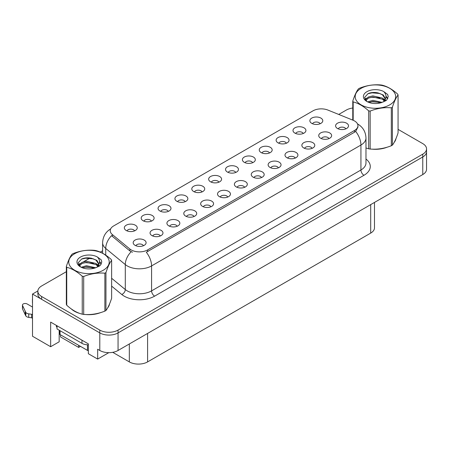 <?xml version="1.0" encoding="UTF-8"?>
<svg xmlns="http://www.w3.org/2000/svg" width="449" height="449" viewBox="0 0 449 449"><rect width="100%" height="100%" fill="white"/><g stroke="black" fill="none" stroke-linecap="round" stroke-linejoin="round"><path stroke-width="0.67" d="M235.77 172.444A3.873 2.239 0 0 0 234.732 171.355A3.873 2.239 0 0 0 230.915 170.788A3.873 2.239 0 0 0 228.21 172.444M236.556 166.787A6.46 3.727 0 0 0 228.283 166.371A6.46 3.727 0 0 0 226.144 171.002A6.46 3.727 0 0 0 227.424 172.057A6.46 3.727 0 0 0 237.841 171.002A6.46 3.727 0 0 0 236.556 166.787M218.904 182.182A3.873 2.239 0 0 0 217.866 181.093A3.873 2.239 0 0 0 214.044 180.526A3.873 2.239 0 0 0 211.344 182.182M219.69 176.524A6.46 3.727 0 0 0 211.412 176.109A6.46 3.727 0 0 0 209.273 180.745A6.46 3.727 0 0 0 210.559 181.794A6.46 3.727 0 0 0 220.97 180.745A6.46 3.727 0 0 0 219.69 176.524M202.039 191.919A3.873 2.239 0 0 0 200.995 190.831A3.873 2.239 0 0 0 197.178 190.264A3.873 2.239 0 0 0 194.473 191.919M202.825 186.262A6.46 3.727 0 0 0 194.546 185.847A6.46 3.727 0 0 0 192.408 190.483A6.46 3.727 0 0 0 193.687 191.538A6.46 3.727 0 0 0 204.104 190.483A6.46 3.727 0 0 0 202.825 186.262M312.1 148.344A3.873 2.239 0 0 0 311.062 147.255A3.873 2.239 0 0 0 307.239 146.688A3.873 2.239 0 0 0 304.54 148.344M312.886 142.687A6.46 3.727 0 0 0 304.607 142.271A6.46 3.727 0 0 0 302.469 146.907A6.46 3.727 0 0 0 303.754 147.962A6.46 3.727 0 0 0 314.165 146.907A6.46 3.727 0 0 0 312.886 142.687M261.498 177.563A3.873 2.239 0 0 0 260.459 176.474A3.873 2.239 0 0 0 256.637 175.901A3.873 2.239 0 0 0 253.938 177.563M262.283 171.9A6.46 3.727 0 0 0 254.011 171.484A6.46 3.727 0 0 0 251.867 176.12A6.46 3.727 0 0 0 253.152 177.175A6.46 3.727 0 0 0 263.569 176.12A6.46 3.727 0 0 0 262.283 171.9M320.109 123.756A3.873 2.239 0 0 0 319.065 122.667A3.873 2.239 0 0 0 315.249 122.1A3.873 2.239 0 0 0 312.549 123.756M320.895 118.093A6.46 3.727 0 0 0 312.616 117.677A6.46 3.727 0 0 0 310.478 122.313A6.46 3.727 0 0 0 311.758 123.368A6.46 3.727 0 0 0 322.174 122.313A6.46 3.727 0 0 0 320.895 118.093M278.363 167.825A3.873 2.239 0 0 0 277.325 166.731A3.873 2.239 0 0 0 273.508 166.164A3.873 2.239 0 0 0 270.803 167.825M279.149 162.162A6.46 3.727 0 0 0 270.876 161.747A6.46 3.727 0 0 0 268.738 166.383A6.46 3.727 0 0 0 270.017 167.438A6.46 3.727 0 0 0 280.434 166.383A6.46 3.727 0 0 0 279.149 162.162M328.965 138.606A3.873 2.239 0 0 0 327.927 137.517A3.873 2.239 0 0 0 324.111 136.951A3.873 2.239 0 0 0 321.405 138.606M329.751 132.949A6.46 3.727 0 0 0 321.478 132.534A6.46 3.727 0 0 0 319.34 137.164A6.46 3.727 0 0 0 320.62 138.219A6.46 3.727 0 0 0 331.036 137.164A6.46 3.727 0 0 0 329.751 132.949M151.436 221.138A3.873 2.239 0 0 0 150.393 220.049A3.873 2.239 0 0 0 146.576 219.482A3.873 2.239 0 0 0 143.876 221.138M152.222 215.475A6.46 3.727 0 0 0 143.944 215.06A6.46 3.727 0 0 0 141.805 219.696A6.46 3.727 0 0 0 143.085 220.751A6.46 3.727 0 0 0 153.502 219.696A6.46 3.727 0 0 0 152.222 215.475M194.03 216.513A3.873 2.239 0 0 0 192.991 215.425A3.873 2.239 0 0 0 189.169 214.858A3.873 2.239 0 0 0 186.47 216.513M194.815 210.856A6.46 3.727 0 0 0 186.537 210.435A6.46 3.727 0 0 0 184.399 215.071A6.46 3.727 0 0 0 185.684 216.126A6.46 3.727 0 0 0 196.095 215.071A6.46 3.727 0 0 0 194.815 210.856M286.372 143.231A3.873 2.239 0 0 0 285.334 142.142A3.873 2.239 0 0 0 281.512 141.575A3.873 2.239 0 0 0 278.812 143.231M287.158 137.574A6.46 3.727 0 0 0 278.885 137.153A6.46 3.727 0 0 0 276.741 141.789A6.46 3.727 0 0 0 278.026 142.844A6.46 3.727 0 0 0 288.443 141.789A6.46 3.727 0 0 0 287.158 137.574M160.293 235.989A3.873 2.239 0 0 0 159.255 234.9A3.873 2.239 0 0 0 155.438 234.333A3.873 2.239 0 0 0 152.733 235.989M161.079 230.331A6.46 3.727 0 0 0 152.806 229.916A6.46 3.727 0 0 0 150.668 234.546A6.46 3.727 0 0 0 151.947 235.602A6.46 3.727 0 0 0 162.364 234.546A6.46 3.727 0 0 0 161.079 230.331M295.234 158.087A3.873 2.239 0 0 0 294.19 156.993A3.873 2.239 0 0 0 290.374 156.426A3.873 2.239 0 0 0 287.674 158.087M296.02 152.424A6.46 3.727 0 0 0 287.742 152.009A6.46 3.727 0 0 0 285.603 156.645A6.46 3.727 0 0 0 286.883 157.7A6.46 3.727 0 0 0 297.3 156.645A6.46 3.727 0 0 0 296.02 152.424M210.895 206.776A3.873 2.239 0 0 0 209.857 205.687A3.873 2.239 0 0 0 206.04 205.12A3.873 2.239 0 0 0 203.335 206.776M211.681 201.113A6.46 3.727 0 0 0 203.408 200.697A6.46 3.727 0 0 0 201.27 205.333A6.46 3.727 0 0 0 202.55 206.388A6.46 3.727 0 0 0 212.966 205.333A6.46 3.727 0 0 0 211.681 201.113M303.238 133.493A3.873 2.239 0 0 0 302.199 132.404A3.873 2.239 0 0 0 298.383 131.838A3.873 2.239 0 0 0 295.678 133.493M304.024 127.83A6.46 3.727 0 0 0 295.751 127.415A6.46 3.727 0 0 0 293.612 132.051A6.46 3.727 0 0 0 294.892 133.106A6.46 3.727 0 0 0 305.309 132.051A6.46 3.727 0 0 0 304.024 127.83M244.632 187.3A3.873 2.239 0 0 0 243.588 186.212A3.873 2.239 0 0 0 239.772 185.645A3.873 2.239 0 0 0 237.072 187.3M245.418 181.637A6.46 3.727 0 0 0 237.139 181.222A6.46 3.727 0 0 0 235.001 185.858A6.46 3.727 0 0 0 236.281 186.913A6.46 3.727 0 0 0 246.697 185.858A6.46 3.727 0 0 0 245.418 181.637M252.635 162.706A3.873 2.239 0 0 0 251.597 161.618A3.873 2.239 0 0 0 247.781 161.051A3.873 2.239 0 0 0 245.075 162.706M253.427 157.049A6.46 3.727 0 0 0 245.148 156.634A6.46 3.727 0 0 0 243.01 161.264A6.46 3.727 0 0 0 244.29 162.319A6.46 3.727 0 0 0 254.706 161.264A6.46 3.727 0 0 0 253.427 157.049M227.761 197.038A3.873 2.239 0 0 0 226.723 195.949A3.873 2.239 0 0 0 222.906 195.382A3.873 2.239 0 0 0 220.201 197.038M228.552 191.375A6.46 3.727 0 0 0 220.274 190.96A6.46 3.727 0 0 0 218.135 195.596A6.46 3.727 0 0 0 219.415 196.651A6.46 3.727 0 0 0 229.832 195.596A6.46 3.727 0 0 0 228.552 191.375M177.164 226.251A3.873 2.239 0 0 0 176.12 225.162A3.873 2.239 0 0 0 172.304 224.595A3.873 2.239 0 0 0 169.599 226.251M177.95 220.594A6.46 3.727 0 0 0 169.671 220.178A6.46 3.727 0 0 0 167.533 224.809A6.46 3.727 0 0 0 168.813 225.864A6.46 3.727 0 0 0 179.23 224.809A6.46 3.727 0 0 0 177.95 220.594M269.507 152.969A3.873 2.239 0 0 0 268.463 151.88A3.873 2.239 0 0 0 264.646 151.313A3.873 2.239 0 0 0 261.947 152.969M270.292 147.311A6.46 3.727 0 0 0 262.014 146.896A6.46 3.727 0 0 0 259.876 151.526A6.46 3.727 0 0 0 261.155 152.581A6.46 3.727 0 0 0 271.572 151.526A6.46 3.727 0 0 0 270.292 147.311M143.427 245.726A3.873 2.239 0 0 0 142.389 244.638A3.873 2.239 0 0 0 138.567 244.071A3.873 2.239 0 0 0 135.867 245.726M144.213 240.069A6.46 3.727 0 0 0 135.935 239.654A6.46 3.727 0 0 0 133.796 244.29A6.46 3.727 0 0 0 135.082 245.339A6.46 3.727 0 0 0 145.493 244.29A6.46 3.727 0 0 0 144.213 240.069M185.168 201.663A3.873 2.239 0 0 0 184.129 200.568A3.873 2.239 0 0 0 180.313 200.001A3.873 2.239 0 0 0 177.608 201.663M185.953 196A6.46 3.727 0 0 0 177.681 195.584A6.46 3.727 0 0 0 175.542 200.22A6.46 3.727 0 0 0 176.822 201.275A6.46 3.727 0 0 0 187.239 200.22A6.46 3.727 0 0 0 185.953 196M168.302 211.4A3.873 2.239 0 0 0 167.264 210.306A3.873 2.239 0 0 0 163.442 209.739A3.873 2.239 0 0 0 160.742 211.4M169.088 205.737A6.46 3.727 0 0 0 160.809 205.322A6.46 3.727 0 0 0 158.671 209.958A6.46 3.727 0 0 0 159.956 211.013A6.46 3.727 0 0 0 170.367 209.958A6.46 3.727 0 0 0 169.088 205.737M345.831 128.869A3.873 2.239 0 0 0 344.793 127.78A3.873 2.239 0 0 0 340.976 127.213A3.873 2.239 0 0 0 338.271 128.869M346.622 123.211A6.46 3.727 0 0 0 338.344 122.796A6.46 3.727 0 0 0 336.206 127.426A6.46 3.727 0 0 0 337.485 128.481A6.46 3.727 0 0 0 347.902 127.426A6.46 3.727 0 0 0 346.622 123.211M134.565 230.876A3.873 2.239 0 0 0 133.527 229.787A3.873 2.239 0 0 0 129.71 229.22A3.873 2.239 0 0 0 127.005 230.876M135.357 225.213A6.46 3.727 0 0 0 127.078 224.797A6.46 3.727 0 0 0 124.94 229.433A6.46 3.727 0 0 0 126.22 230.489A6.46 3.727 0 0 0 136.636 229.433A6.46 3.727 0 0 0 135.357 225.213M354.536 120.961A11.623 6.713 0 0 0 352.987 120.209L327.916 110.072A11.623 6.713 0 0 0 313.026 110.824L113.631 225.948A11.623 6.713 0 0 0 110.224 230.691A11.623 6.713 0 0 0 112.323 234.541L129.879 249.015A11.623 6.713 0 0 0 147.626 249.913L354.536 130.451A11.623 6.713 0 0 0 357.943 125.703A11.623 6.713 0 0 0 354.536 120.961M37.868 290.958L32.508 294.05L99.79 332.9A12.92 7.459 0 0 0 118.059 332.9L422.767 156.976A12.92 7.459 0 0 0 426.55 151.706A12.92 7.459 0 0 1 422.767 156.976L118.059 332.9A12.92 7.459 0 0 1 99.79 332.9L41.639 299.326A12.92 7.459 0 0 1 37.856 294.05L37.856 291.238A12.92 7.459 0 0 0 41.639 296.514L99.79 330.088A12.92 7.459 0 0 0 118.059 330.088L422.767 154.164A12.92 7.459 0 0 0 426.55 148.894A12.92 7.459 0 0 0 422.767 143.618L398.067 129.357M32.508 294.05L32.508 336.239L50.653 346.718L50.653 322.107L88.346 343.867L88.346 353.711L97.663 359.088L97.663 349.243L99.79 350.478A12.92 7.459 0 0 0 118.059 350.478L422.767 174.554A12.92 7.459 0 0 0 426.55 169.284L426.55 148.894M108.798 352.661L97.663 359.088M60.52 334.831L60.52 336.941L78.665 347.419L78.665 345.309M374.488 202.432L374.488 227.817A12.92 7.459 180 0 1 370.706 233.093L147.592 361.905A12.92 7.459 180 0 1 129.323 361.905L112.744 352.33M59.178 330.195L59.178 341.796L50.653 346.718M80.489 346.364L78.665 347.419M71.301 308.929A20.665 11.932 0 0 0 74.371 311.191A20.665 11.932 0 0 0 79.883 313.464M357.943 125.703L357.943 127.129L355.664 131.389L354.536 132.202L146.318 252.254A15.07 8.699 60 0 1 151.582 265.909A17.225 9.945 180 0 1 127.224 265.909A17.225 9.945 180 0 1 125.293 264.579L105.734 248.454A17.225 9.945 180 0 1 102.619 242.746L102.619 253.242M132.489 252.254L129.879 250.929L111.543 235.663A15.07 10.08 129.5 0 0 105.734 248.454L105.734 255.139M365.974 147.99A20.665 11.932 0 0 0 366.322 148.091M371.89 149.135A20.665 11.932 0 0 0 387.201 147.182M394.177 142.389A20.665 11.932 0 0 0 395.984 138.601M85.45 314.508A20.665 11.932 0 0 0 100.761 312.555M107.743 307.761A20.665 11.932 0 0 0 109.545 303.973M352.779 108.024A12.92 7.459 0 0 0 346.347 110.044L338.726 114.444M102.619 250.761L100.279 252.108M90.092 257.995L83.531 261.778M66.34 271.707L41.639 285.962A12.92 7.459 0 0 0 37.856 291.238M56.406 325.43L56.406 326.833L57.017 327.186M57.017 325.778L57.017 328.943L81.982 343.356A8.61 4.973 0 0 0 88.346 344.81M32.508 318.307L31.61 317.791L31.61 314.272L32.508 314.794M32.508 307.06L27.142 303.962A2.75 1.588 180 0 0 24.145 303.619A2.75 1.588 180 0 0 22.45 305.084A2.75 1.588 180 0 0 22.545 305.494L25.806 312.431A4.305 2.486 0 0 0 28.742 313.868L31.61 314.272M31.61 317.791L28.742 317.381L28.742 313.868M25.806 312.431L25.806 315.944L22.545 309.013A2.75 1.588 0 0 1 22.45 308.603L22.45 305.084M25.806 315.944A4.305 2.486 0 0 0 28.742 317.381M25.228 311.28L25.228 314.8M32.508 299.702A2.75 1.588 180 0 1 32.429 299.326A2.75 1.588 180 0 1 32.508 298.944M32.429 299.326L32.429 302.839A2.75 1.588 0 0 0 32.508 303.221M395.266 140.234A20.452 11.809 180 0 1 395.047 140.7M385.147 147.766A20.452 11.809 180 0 1 374.724 149.18M108.832 305.606A20.452 11.809 180 0 1 108.607 306.078M98.707 313.138A20.452 11.809 180 0 1 88.285 314.553M77.34 312.459A20.452 11.809 180 0 1 74.523 311.101A20.452 11.809 180 0 1 72.665 309.872M59.431 330.341L59.431 333.691A2.155 1.24 0 0 0 60.059 334.567L87.46 350.388A2.155 1.24 0 0 0 88.346 350.697M361.114 88.335A20.239 11.685 -0 0 0 361.114 104.858A20.239 11.685 -0 0 0 389.732 104.858A20.239 11.685 -0 0 0 389.732 88.335A20.239 11.685 -0 0 0 361.114 88.335M365.974 147.968L368.674 148.804A23.253 13.425 -0 0 0 370.144 149.029C377.171 149.646 384.232 148.552 391.315 145.757A23.253 13.425 -0 0 0 391.865 145.448A23.253 13.425 -0 0 0 392.392 145.134C394.278 142.776 396.17 138.702 398.067 132.91L398.067 94.969A23.253 13.425 -0 0 0 397.674 94.122C392.493 89.43 387.324 86.444 382.172 85.17A23.253 13.425 -0 0 0 380.701 84.945C373.613 84.339 366.558 85.428 359.531 88.217A23.253 13.425 -0 0 0 358.981 88.526A23.253 13.425 -0 0 0 358.454 88.84C356.551 91.231 354.659 95.306 352.779 101.064A23.253 13.425 -0 0 0 353.172 101.917L353.172 120.287M368.674 148.804L368.674 110.864C363.494 106.172 358.324 103.186 353.172 101.917M368.674 110.864A23.253 13.425 -0 0 0 370.144 111.088L370.144 149.029M391.315 145.757L391.315 107.816C384.288 107.199 377.233 108.293 370.144 111.088M391.315 107.816A23.253 13.425 -0 0 0 391.865 107.507A23.253 13.425 -0 0 0 392.392 107.193L392.392 145.134M382.121 102.383L372.878 100.34L367.63 101.889M380.831 102.799L372.878 101.457L368.809 102.4M384.647 100.43L382.385 98.09L372.878 95.873L368.461 96.973L365.913 99.145L365.581 100.329M384.288 100.986L382.385 99.207L372.878 96.99L368.461 98.09L365.783 100.548M383.418 101.951L384.933 99.852L385.264 98.382L383.283 94.963L377.884 92.881C374.202 92.129 370.925 92.387 368.057 93.661L364.588 97.439L366.917 101.485M384.748 101.367L385.264 99.268M385.236 98.825L382.385 94.739L378.142 92.932M366.917 91.686A12.028 6.948 -0 0 0 366.917 101.508A12.028 6.948 -0 0 0 381.953 102.428L386.645 100.155L388.228 96.597L387.683 94.475L383.743 91.579A12.028 6.948 -0 0 0 366.917 91.686M383.743 91.579C386.247 94.127 386.645 96.883 384.933 99.852M352.779 120.124L352.779 101.064M398.067 94.969C396.181 97.326 394.295 101.401 392.392 107.193M379.949 102.428L372.109 101.755L368.988 102.327M385.674 100.845L385.124 100.402M384.793 100.161L384.232 99.796M379.949 97.966L372.109 97.293L368.988 97.86M365.974 99.038L365.054 99.605M387.633 98.825L385.983 96.653M379.977 93.51L372.109 92.825L367.916 93.729M388.222 96.709L387.683 94.475M386.033 100.61L385.225 99.919M384.984 99.74L383.053 98.584M366.738 98.101L364.846 99.195M387.768 98.561L385.977 96.092M74.674 253.707A20.239 11.685 -0 0 0 74.674 270.231A20.239 11.685 -0 0 0 103.292 270.231A20.239 11.685 -0 0 0 103.292 253.707A20.239 11.685 -0 0 0 74.674 253.707M72.542 253.898A23.253 13.425 -0 0 0 72.014 254.213C70.117 256.603 68.226 260.678 66.34 266.437A23.253 13.425 -0 0 0 66.733 267.29L66.733 305.23C71.891 309.905 77.054 312.891 82.234 314.177A23.253 13.425 -0 0 0 83.705 314.407C90.732 315.018 97.792 313.93 104.875 311.129A23.253 13.425 -0 0 0 105.425 310.826A23.253 13.425 -0 0 0 105.953 310.506C107.839 308.149 109.73 304.08 111.627 298.282L111.627 260.341A23.253 13.425 -0 0 0 111.234 259.494C106.054 254.802 100.89 251.816 95.732 250.548A23.253 13.425 -0 0 0 94.262 250.318C87.179 249.711 80.118 250.806 73.092 253.595A23.253 13.425 -0 0 0 72.542 253.898M82.234 314.177L82.234 276.236C77.054 271.544 71.891 268.564 66.733 267.29M82.234 276.236A23.253 13.425 -0 0 0 83.705 276.466L83.705 314.407M104.875 311.129L104.875 273.188C97.848 272.577 90.793 273.666 83.705 276.466M104.875 273.188A23.253 13.425 -0 0 0 105.425 272.885A23.253 13.425 -0 0 0 105.953 272.565L105.953 310.506M66.34 266.437L66.34 304.377A23.253 13.425 -0 0 0 66.733 305.23M95.682 267.756L86.438 265.713L81.19 267.262M94.391 268.176L86.438 266.829L82.369 267.772M98.208 265.802L95.946 263.462L86.438 261.245L82.027 262.345L79.479 264.523L79.142 265.701M97.848 266.358L95.946 264.579L86.438 262.362L82.027 263.462L79.344 265.92M96.984 267.323L98.494 265.23L98.825 263.754L96.849 260.336L91.444 258.254C87.763 257.502 84.485 257.765 81.617 259.034L78.154 262.811L80.478 266.858M98.309 266.74L98.825 264.641M98.797 264.197L95.946 260.111L91.703 258.304M80.478 257.058A12.028 6.948 -0 0 0 80.478 266.88A12.028 6.948 -0 0 0 95.519 267.8L100.206 265.527L101.788 261.969L101.25 259.848L97.304 256.951A12.028 6.948 -0 0 0 80.478 257.058M97.304 256.951C99.813 259.5 100.206 262.261 98.494 265.224M111.627 260.341C109.747 262.699 107.855 266.773 105.953 272.565M93.51 267.8L85.669 267.133L82.554 267.699M99.235 266.218L98.685 265.774M98.353 265.533L97.792 265.168M93.51 263.339L85.669 262.665L82.554 263.232M79.535 264.41L78.62 264.977M101.193 264.197L99.543 262.031M93.544 258.882L85.669 258.203L81.477 259.101M101.788 262.081L101.25 259.848M99.594 265.982L98.786 265.292M98.544 265.112L96.614 263.956M80.298 263.473L78.412 264.568M101.328 263.933L99.538 261.47M422.767 174.554L422.767 154.164M118.059 350.478L118.059 330.088M99.79 350.478L99.79 330.088M147.592 361.905L147.592 333.427M370.706 233.093L370.706 204.615M129.323 361.905L129.323 343.973M112.323 234.541L112.323 236.455M129.879 249.015L129.879 250.929M147.626 249.913L147.626 251.665M354.536 130.451L354.536 132.202M365.974 159.03A21.53 12.432 180 0 1 363.976 175.278L154.624 296.144A4.305 2.486 60 0 1 151.582 290.868L360.929 170.003A17.225 9.945 0 0 0 365.974 162.97L365.974 138.011A17.225 9.945 180 0 1 360.929 145.044A15.07 8.699 -120 0 0 355.664 131.389M154.624 296.144A21.53 12.432 180 0 1 124.182 296.144A21.53 12.432 180 0 1 121.769 294.482L111.627 286.12M131.164 251.732A15.07 10.08 129.5 0 0 125.293 264.579L125.293 289.543A17.225 9.945 0 0 0 127.224 290.868A17.225 9.945 0 0 0 151.582 290.868L151.582 265.909L360.929 145.044L360.929 170.003A4.305 2.486 60 0 0 363.976 175.278M41.639 296.514L41.639 299.326M111.627 278.273L125.293 289.543A4.305 2.879 -50.5 0 1 121.769 294.482M81.982 340.196L81.982 343.356M22.545 305.494L22.545 309.013M87.46 350.388L87.46 344.804M60.059 334.567L60.059 330.7M365.974 138.011C365.682 131.815 362.96 127.174 357.808 124.081L357.522 123.918M110.785 228.816C105.633 231.914 102.911 236.556 102.619 242.746"/></g></svg>
